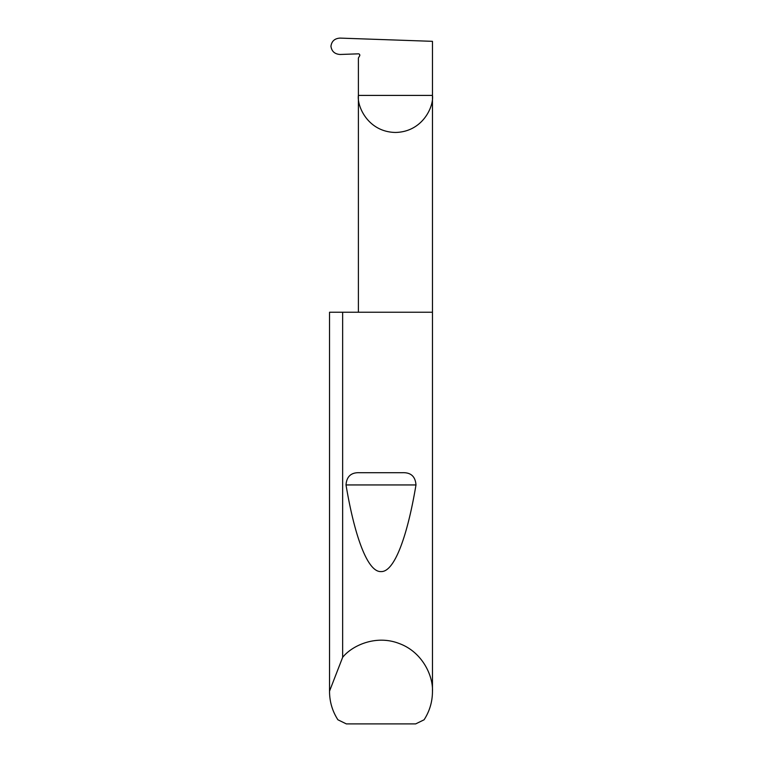 <?xml version="1.0" encoding="UTF-8"?>
<svg xmlns="http://www.w3.org/2000/svg" width="762" height="762" viewBox="0 0 762 762"><rect width="100%" height="100%" fill="white"/><g stroke="black" fill="none" stroke-linecap="round" stroke-linejoin="round"><path stroke-width="1.14" d="M359.74 54.797L359.626 55.893A1.372 1.372 0 0 0 358.388 53.835L340.138 54.473C334.737 54.121 331.67 51.378 330.946 46.253C331.661 41.167 334.689 38.443 340.043 38.1L432.464 41.329L432.464 95.412C433.949 106.251 422.834 131.95 395.421 132.455C368.008 131.95 356.902 106.251 358.388 95.412L358.388 312.23M359.626 55.893L358.388 58.036L358.388 95.412L432.464 95.412L432.464 691.648C432.387 701.84 429.606 711.213 424.091 719.785L415.661 723.9L346.339 723.9L337.909 719.785C332.394 711.213 329.613 701.84 329.536 691.648L329.536 312.23L329.546 691.105L342.652 657.33C352.358 645.243 376.371 634.479 399.374 643.585C422.586 652.139 433.292 676.17 432.464 691.648M359.245 472.697L402.755 472.697C410.956 472.469 415.366 476.545 415.985 484.946C407.565 535.429 394.564 572.252 381 571.586C367.436 572.252 354.435 535.429 346.015 484.946C346.643 476.536 351.053 472.459 359.245 472.697L402.755 472.697M342.652 657.33L342.652 312.23L432.464 312.23M329.536 691.648L329.546 691.105M342.652 312.23L329.546 312.23M346.015 484.946L415.985 484.946"/></g></svg>
